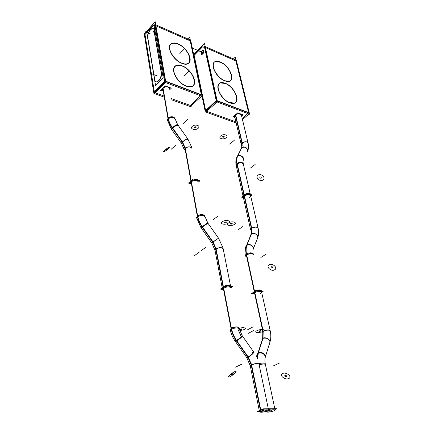 <?xml version="1.0" encoding="UTF-8"?>
<svg xmlns="http://www.w3.org/2000/svg" width="434" height="434" viewBox="0 0 434 434"><rect width="100%" height="100%" fill="white"/><g stroke="black" fill="none" stroke-linecap="round" stroke-linejoin="round"><path stroke-width="0.65" d="M155.508 92.865L163.238 95.654L155.508 92.865M171.414 98.599L190.298 105.408L200.611 95.768L190.298 105.408L171.414 98.599M144.989 34.508L154.32 91.607L144.989 34.508L153.115 25.362L154.971 25.617L153.115 25.362L144.989 34.508M165.701 81.511L201.414 95.013L165.701 81.511M154.461 92.491L164.822 82.01L154.461 92.491M169.792 89.485L169.862 88.455L168.256 86.919C164.508 86.339 162.424 87.359 162.012 89.974L162.392 90.701C160.412 88.644 165.115 85.596 168.256 86.919C169.623 87.5 170.133 88.357 169.792 89.485M155.654 25.714L165.365 81.071L155.654 25.714M161.443 72.749L154.309 31.536C154.867 29.658 154.694 28.595 153.782 28.346C154.694 28.595 154.867 29.658 154.309 31.536C154.938 28.866 154.471 27.939 152.898 28.747L153.75 28.346L152.898 28.747C154.471 27.939 154.938 28.866 154.309 31.536L161.443 72.749M154.737 79.672C155.025 81.196 155.708 81.95 156.793 81.923C159.582 80.892 161.16 78.109 161.524 73.585C161.16 78.109 159.582 80.892 156.793 81.923C155.708 81.95 155.025 81.196 154.737 79.672C155.421 85.2 161.915 79.465 161.524 73.585C161.915 79.465 155.421 85.2 154.737 79.672M147.815 37.899L154.688 79.379L147.815 37.899M152.133 28.736C149.22 30.358 147.772 33.347 147.782 37.704C147.772 33.347 149.22 30.358 152.133 28.736C149.22 30.358 147.772 33.347 147.782 37.704C147.772 33.347 149.22 30.358 152.133 28.736M201.343 94.693L190.228 40.894L155.92 25.834L190.228 40.894L201.343 94.693M186.143 86.122L191.486 86.616C198.826 84.852 191.844 69.543 182.253 66.071C180.007 65.181 178.086 65.002 176.475 65.534C169.32 67.351 176.519 82.878 186.143 86.122C199.45 91.514 195.132 70.785 182.253 66.071C176.155 64.161 173.312 66.104 173.73 71.892C175.564 78.299 179.698 83.04 186.143 86.122M181.705 63.266C183.929 64.151 185.806 64.34 187.336 63.831C194.058 61.991 187.179 47.631 177.978 44.062C175.596 43.058 173.584 42.852 171.951 43.449C165.392 45.342 172.482 59.914 181.705 63.266C194.801 68.903 190.662 49.026 177.978 44.062C171.978 42.017 169.168 43.758 169.548 49.275C171.322 55.433 175.374 60.098 181.705 63.266M174.994 118.672C173.6 116.491 171.294 116.328 168.072 118.184L162.902 88.107C166.032 86.225 168.283 86.426 169.656 88.715L169.618 88.503C168.066 86.404 165.831 86.274 162.902 88.107L162.256 89.93M191.09 181.054C194.454 179.307 196.814 179.372 198.17 181.249C196.814 179.372 194.454 179.307 191.09 181.054C194.248 179.361 196.597 179.367 198.132 181.076C196.597 179.367 194.248 179.361 191.09 181.054L190.309 182.692L191.09 181.054L197.465 216.007L196.64 217.553M223.331 287.368C226.971 285.811 229.45 285.708 230.763 287.058C229.45 285.708 226.971 285.811 223.331 287.368C226.76 285.865 229.233 285.718 230.742 286.928C229.233 285.718 226.76 285.865 223.331 287.368L222.371 288.719L223.331 287.368L231.219 328.343L230.199 329.563M268.38 409.132C266.937 408.573 264.328 408.909 260.563 410.141L259.369 411.063L259.559 411.996L260.953 411.003L251.394 363.8M260.178 411.351L262.901 411.172C259.288 411.573 258.507 411.226 260.563 410.141C264.55 408.861 267.16 408.551 268.396 409.202M267.165 410.065L267.773 409.783M270.208 330.751C269.015 329.742 266.617 329.932 263.02 331.316C266.427 329.976 268.814 329.759 270.187 330.659L261.469 291.371C260.096 290.297 257.763 290.465 254.487 291.87C257.948 290.422 260.286 290.292 261.496 291.48L261.469 291.371C260.096 290.297 257.763 290.465 254.487 291.87L253.461 293.21L254.487 291.87L263.02 331.316L262.879 338.211L258.154 352.891L257.009 354.556L256.494 356.683M273.653 409.989L274.266 409.707M274.885 409.056C274.028 408.551 271.89 408.736 268.483 409.609C272.085 408.698 274.228 408.535 274.901 409.121M266.769 411.264L269.454 411.079L266.655 411.253M258.094 228.045C256.765 226.765 254.59 226.857 251.568 228.322C254.753 226.814 256.939 226.76 258.122 228.165L250.499 195.132C249.17 193.732 247.044 193.792 244.125 195.3C247.201 193.748 249.338 193.738 250.532 195.257L250.499 195.132C249.17 193.732 247.044 193.792 244.125 195.3L243.241 196.917L244.125 195.3L251.568 228.322C250.239 229.364 250.288 230.134 251.715 230.633M234.734 116.713L235.505 114.912L236.427 114.31L235.505 114.912L242.085 143.036C244.792 141.506 246.789 141.495 248.074 143.003L241.364 114.961L238.808 113.735C240.29 113.757 241.152 114.213 241.396 115.097M235.901 60.939L205.423 47.561L235.901 60.939L248.628 112.596L235.901 60.939M248.704 112.9L217.174 100.976L248.704 112.9M216.81 100.547L205.136 47.436L216.81 100.547M225.246 83.458C234.121 86.643 240.978 101.871 234.024 103.227L229.711 102.76C220.792 99.782 213.761 84.332 220.575 82.943L225.246 83.458C236.807 87.668 241.673 107.632 229.711 102.76C217.673 98.54 213.186 78.033 225.246 83.458M220.331 62.219C228.881 65.507 235.624 79.834 229.201 81.283L224.617 80.751C216.04 77.653 209.123 63.12 215.421 61.639L220.331 62.219C231.74 66.662 236.416 85.851 224.617 80.751C212.752 76.281 208.45 56.599 220.331 62.219M205.57 110.258L194.166 55.33L202.461 46.975L194.166 55.33L205.57 110.258M235.928 121.851L206.817 111.359L235.928 121.851M216.371 101.323L205.716 110.963L216.371 101.323M247.895 113.589L242.188 118.417L247.895 113.589M240.414 113.827C236.921 113.404 234.951 114.386 234.512 116.773L234.886 117.37C232.901 115.699 237.637 112.645 240.414 113.827L241.581 114.901L241.554 115.753L240.414 113.827M204.533 47.333L202.461 46.975L204.533 47.333M202.803 53.865C203.888 52.286 203.958 51.201 203.025 50.604L202.711 50.659C203.958 50.897 203.985 51.971 202.803 53.865L201.967 54.277L201.436 53.887L202.803 53.865M202.976 50.773L203.503 51.234C202.401 50.507 201.712 51.261 201.441 53.49L202.374 54.028L201.441 53.49C201.403 52.096 201.891 51.19 202.895 50.773M191.069 106.091L191.215 106.845L171.631 99.809M163.444 96.874L153.913 93.451L144.093 33.109L144.81 33.413L155.198 21.7L165.859 82.417L154.395 93.625M153.766 92.534L164.893 80.892L202.325 95.068L202.336 96.419L164.871 82.297L154.748 24.342L190.678 40.156L190.949 41.192L154.987 25.405L152.339 25.036M152.714 33.06C154.32 30.651 154.499 29.002 153.245 28.107L151.998 28.894M190.249 106.498L201.886 96.006L189.68 36.988L187.841 38.908M144.115 34.384L152.562 24.863M202.032 94.954L190.889 41.181M182.475 63.38C173.112 60.516 165.283 45.266 172.081 43.313C173.882 42.668 176.101 42.971 178.743 44.219M177.479 43.671C186.842 46.791 194.416 61.807 187.466 63.7C185.768 64.259 183.674 63.977 181.19 62.854M186.924 86.22C177.159 83.518 169.2 67.275 176.611 65.398C178.39 64.818 180.528 65.089 183.029 66.218M181.743 65.697C191.502 68.67 199.201 84.668 191.622 86.485C189.951 86.974 187.949 86.719 185.616 85.72M161.394 73.536L153.983 30.662L161.394 73.536M161.188 72.397C161.372 77.225 159.842 80.377 156.598 81.852C155.437 81.863 154.737 81.017 154.499 79.308C154.737 81.017 155.437 81.863 156.598 81.852C159.842 80.377 161.372 77.225 161.188 72.397M154.683 80.474L147.462 36.819L155.518 85.427L163.173 77.61L153.967 24.684L146.8 32.745L147.479 36.825M147.636 37.823C146.817 34.639 149.876 28.508 152.253 28.617C149.876 28.508 146.817 34.639 147.636 37.823M162.419 90.847L162.039 90.12C162.528 87.418 164.676 86.426 168.484 87.147M168.077 86.995L169.889 88.601L169.819 89.637L171.343 88.151L165.034 85.796L160.537 90.31L162.446 91.01M163.027 87.907L168.321 118.672L167.546 120.712M162.755 88.151L168.045 118.938C171.05 116.996 173.388 117.044 175.065 119.095M168.332 118.661C169.01 121.808 170.475 124.954 172.721 128.106L172.721 128.106C175.379 125.931 177.115 124.9 177.924 125.008L177.924 125.014M172.439 128.366C170.188 125.22 168.728 122.073 168.05 118.927M168.186 117.864L168.186 117.864C171.229 116.203 173.481 116.366 174.94 118.363L174.967 118.525M168.186 118.791C168.848 121.873 170.264 124.954 172.439 128.046L171.501 129.283L181.331 143.128L171.3 129.001L167.459 120.305L171.3 128.996L172.385 127.634L182.752 142.233M181.651 143.589L181.385 143.209M187.949 139.124L177.636 124.601C176.649 124.52 174.804 125.616 172.103 127.894L182.459 142.488M187.624 138.668C186.723 138.701 184.906 139.84 182.177 142.092L184.955 148.336C187.998 146.48 190.342 146.508 191.98 148.423L192.012 148.585M184.363 149.942L185.247 148.081L182.47 141.837L181.331 143.128L184.309 149.627M185.106 147.321L191.367 181.613L190.434 183.37M184.819 147.576L191.069 181.862C194.21 180.045 196.607 180.007 198.262 181.754L198.295 181.927M199.987 180.739L198.322 182.079L199.987 180.739L193.477 178.971L188.464 183.061L190.472 183.593L188.464 183.061L193.477 178.971L199.987 180.739M190.152 181.683L191.123 180.256L197.758 216.609L196.808 218.378M192.967 179.388L190.819 180.501L197.443 216.843C200.703 215.08 203.166 215.004 204.832 216.609M194.128 179.144C196.049 178.96 197.313 179.302 197.915 180.175M202.277 227.367C199.868 223.982 198.262 220.472 197.454 216.837M197.589 215.671L197.589 215.665C200.866 214.141 203.226 214.168 204.669 215.747L204.702 215.904M202.591 227.134L202.597 227.134C200.188 223.749 198.577 220.239 197.768 216.599M212.004 243.246L200.937 227.606L196.738 218.052L200.942 227.606L202.233 226.624L213.349 242.329M218.725 238.456L207.674 222.848L201.913 226.857L213.023 242.557M197.595 216.723L190.965 180.376L197.595 216.723C198.392 220.277 199.955 223.722 202.282 227.047L212.964 242.145L218.514 238.157L212.72 242.129L215.785 249.127C219.089 247.467 221.552 247.364 223.174 248.812L223.201 248.948M215.052 250.499L216.11 248.904L213.045 241.906L211.694 242.807L214.993 250.201M215.942 248.02L223.656 288.057L222.523 289.511L214.879 249.599M215.617 248.243L223.315 288.268C226.749 286.673 229.271 286.489 230.899 287.72L230.921 287.845M230.893 287.704L232.727 286.581L226.033 285.594L232.727 286.581L230.893 287.704L223.011 247.998M226.033 285.594L220.385 289.087L222.501 289.386L220.385 289.087L226.033 285.594M222.219 287.926L223.353 286.467L231.566 329.091L230.389 330.469M230.742 286.928L230.584 286.136C228.962 284.899 226.434 285.084 223.011 286.679L231.208 329.287C234.778 327.779 237.376 327.534 239.004 328.565M236.563 341.135C233.975 337.478 232.19 333.529 231.224 329.281M231.355 327.985L231.355 327.985C234.913 326.65 237.398 326.509 238.803 327.551M236.926 340.945L236.926 340.945C234.333 337.289 232.548 333.334 231.577 329.086M240.951 335.949L238.152 329.688M234.957 340.842L236.535 340.397L248.514 357.383M254.026 352.457L242.123 335.585C241.738 336.762 239.752 338.428 236.177 340.587L248.145 357.567M253.64 351.92C253.38 353.249 251.438 354.974 247.819 357.106L251.237 365.016C254.856 363.632 257.454 363.366 259.033 364.218M250.304 366.041L251.606 364.837L248.188 356.922L246.615 357.388L250.25 365.77M267.545 410.917C263.78 412.191 261.116 412.55 259.559 411.996M251.026 363.98L260.563 411.161C264.344 409.88 267.013 409.512 268.575 410.065L267.154 411.074M259.445 411.437L257.232 411.465L263.655 408.812L270.518 408.741L268.472 409.582M263.129 411.09L264.794 411.069M265.006 410.982L263.346 411.003M251.541 293.503L257.216 290.189L263.389 291.095L261.637 292.115L263.389 291.095L257.216 290.189L251.541 293.503L253.586 293.796L251.541 293.503M270.387 331.636L261.301 290.612C259.82 289.516 257.438 289.711 254.156 291.209L263.026 332.222M253.293 292.451L254.498 291.008L263.384 332.037M261.697 340.017L263.026 338.243L263.172 331.071L261.886 332.363M270.138 330.426C268.662 329.558 266.226 329.835 262.814 331.261L262.668 338.428C266.362 337.511 268.814 338.645 270.013 341.84L269.715 342.811M262.798 338.021L257.883 353.287C261.637 352.397 264.149 353.536 265.418 356.699L265.201 357.54M270.073 341.639C268.955 338.596 266.557 337.451 262.879 338.211C265.765 336.513 271.63 340.272 269.769 342.616L265.554 356.26L270.035 342.008M263.156 337.836L258.252 353.102L256.912 354.882M257.422 358.793L258.414 352.598C262.136 352.05 264.518 353.276 265.554 356.276L265.451 356.856M259.163 364.848C262.451 363.925 264.528 363.795 265.396 364.457L274.809 408.698M257.091 357.99L258.046 352.782M258.93 363.714C262.217 362.813 264.295 362.71 265.174 363.41M267.17 411.074C270.914 409.81 273.55 409.441 275.08 409.984L273.648 410.987M274.033 410.83C270.301 412.088 267.675 412.452 266.145 411.909L267.556 410.917M263.839 411.378L264.143 411.248M265.217 410.808L267.729 409.783M268.456 409.484L270.257 408.747L277.006 408.676L274.977 409.501M271.538 410.9L269.481 411.199L269.905 410.917M269.693 411.009L271.749 410.705L271.326 410.987M241.488 197.123L246.566 193.401L252.257 194.947L250.716 196.065L252.257 194.947L246.566 193.401L241.488 197.123L243.403 197.633L241.488 197.123M246.181 193.678L243.832 194.768L251.568 229.109M247.011 193.521C248.785 193.342 249.892 193.64 250.326 194.421L243.371 164.226M250.353 194.492L258.284 228.951M243.062 195.967L244.141 194.546L251.888 228.897M250.331 235.559L251.487 233.845L251.704 228.089L250.597 229.716M258.051 227.85C256.624 226.581 254.4 226.738 251.384 228.306L251.167 234.056C254.644 232.879 256.857 233.969 257.807 237.322M251.291 233.747L246.615 245.351C250.13 244.179 252.398 245.264 253.413 248.606L253.125 249.507M250.63 229.852L251.568 228.322L251.362 233.855C254.812 232.846 256.982 233.948 257.867 237.159L253.543 248.275L257.769 237.637M251.612 233.535L246.941 245.134L245.769 246.886M246.669 254.845L246.669 254.845C249.81 253.461 252.018 253.353 253.293 254.519L253.32 254.644M245.932 246.452L246.007 246.062M246.474 253.895C245.845 250.337 246.051 247.288 247.092 244.754M261.344 290.796L261.642 292.136C260.156 291.046 257.774 291.247 254.487 292.738L246.138 254.112C245.514 250.548 245.725 247.499 246.767 244.966M253.293 254.519C252.734 251.866 252.821 249.794 253.537 248.297L253.38 248.937M246.138 254.112C249.295 252.555 251.617 252.404 253.098 253.657L253.266 254.411M261.642 292.136L260.416 293.585M245.329 255.463L246.463 253.901L254.829 292.538L253.624 293.975M234.913 117.5L233.112 116.838L237.707 112.889L242.986 114.858L241.613 116.024M235.364 114.994L242.08 143.73M241.239 114.44L248.253 143.855M235.64 114.771L242.367 143.497M240.946 149.068L241.95 147.511L242.21 142.813L241.239 144.658M248.091 143.079L248.031 142.835C246.653 141.327 244.619 141.397 241.922 143.046L241.662 147.744C244.982 146.399 246.989 147.473 247.695 150.961M241.662 147.739L237.327 156.43C240.68 155.084 242.736 156.153 243.501 159.636L243.165 160.526M242.069 147.272L236.606 157.808M243.035 195.989L236.112 165.115L237.1 163.303C236.557 160.314 236.78 157.846 237.772 155.904M249.588 197.513L250.646 195.772C249.219 194.345 247.044 194.443 244.125 196.054L236.801 163.537C236.264 160.542 236.487 158.079 237.479 156.137M250.337 194.427L243.333 164.079C242.883 161.86 242.975 160.298 243.62 159.408L243.393 160.092M236.801 163.537C239.622 161.882 241.743 161.822 243.17 163.358L243.322 164.03M237.1 163.303L244.429 195.832L243.387 197.557M236.487 61.183L236.248 60.212L204.273 46.14L216.463 101.74L249.588 114.223L249.545 112.938L216.441 100.406L205.114 111.023M249.241 112.824L236.552 61.21L204.555 47.165L201.761 46.688M224.172 80.377C226.195 81.299 227.915 81.559 229.331 81.158C235.966 79.666 228.566 64.693 219.897 61.867M221.036 62.355C218.877 61.33 217.049 61.048 215.546 61.514C209.031 63.038 216.647 78.25 225.322 80.849M229.255 102.397L234.159 103.108C241.342 101.708 233.801 85.802 224.801 83.116M225.957 83.588C223.928 82.661 222.175 82.406 220.705 82.823C213.658 84.256 221.411 100.406 230.427 102.847M202.07 96.315L205.293 111.896L236.194 122.99M193.569 54.114L193.949 54.272L204.544 43.584L217.363 101.844L205.678 112.037M242.46 119.556L249.219 113.854L235.239 57.19L233.378 58.948M202.721 53.724L201.815 54.212L201.278 53.816M202.559 50.594L202.873 50.539C203.823 51.185 203.725 52.297 202.575 53.87M240.273 113.909L241.613 115.037L241.586 115.894M234.919 117.511L234.544 116.914C235.06 114.446 237.083 113.486 240.615 114.033M201.989 46.53L193.727 54.863M200.953 53.203L201.544 53.908C202.624 53.528 203.128 52.595 203.058 51.103M201.479 53.897L201.691 54.879L203.882 52.693L203.296 49.997L202.662 50.637M203.09 51.266L202.504 50.566C201.425 50.946 200.92 51.879 200.991 53.366M152.627 28.742L153.598 28.264C154.531 28.535 154.688 29.642 154.07 31.579M192.316 48.049L197.557 50.311L192.316 48.049M179.828 53.577L184.092 49.172L179.828 53.577M184.179 75.999L188.562 71.659L184.179 75.999M158.068 76.232L151.922 73.888M150.951 34.178L144.999 31.639M176.882 126.131C179.909 123.397 175.26 125.383 172.439 128.046L171.549 129.348M177.832 124.883C176.926 124.77 175.124 125.822 172.439 128.046L182.405 142.081L181.461 143.318M186.756 140.036C189.832 137.361 185.28 139.488 182.405 142.081L185.074 148.092L191.069 180.935M191.98 148.417C190.629 146.415 188.323 146.307 185.074 148.092L184.341 149.801L181.423 143.258L182.405 142.081C185.117 139.889 186.902 138.809 187.754 138.847M162.886 88.026L168.175 118.802L162.886 88.026M183.392 123.327L187.927 119.166L183.392 123.327M198.012 128.41C201.49 125.8 194.904 123.554 192.181 126.457M192.463 126.202C189.034 128.844 195.609 131.014 198.3 128.16M172.238 127.764L182.6 142.363L172.238 127.764M175.716 145.222L171.126 149.323L175.716 145.222M168.69 148.585C172.168 145.602 166.889 148.065 164.003 150.788M164.296 150.527C160.851 153.506 166.146 150.999 168.983 148.325M184.955 147.452L191.21 181.737L184.955 147.452M167.014 149.345C167.475 148.759 167.085 148.949 165.831 149.904M195.908 127.629C196.249 126.717 195.761 126.554 194.437 127.135M194.595 126.994C194.253 127.9 194.741 128.068 196.065 127.487M165.994 149.757C165.533 150.338 165.929 150.153 167.177 149.204M204.729 216.045C203.362 214.32 200.937 214.304 197.465 216.007C200.736 214.353 203.145 214.315 204.696 215.888L207.881 223.141M206.736 224.025L201.154 227.91L211.792 242.942L215.02 250.342L215.915 248.877L223.309 287.275M217.315 238.971L212.964 242.145L215.915 248.877C219.43 247.261 221.845 247.217 223.163 248.742M213.251 219.599L218.329 215.893L213.251 219.599M234.186 224.514C238.033 222.186 231.365 220.635 228.284 223.168C232.119 220.814 225.354 219.246 222.279 221.807M222.599 221.579C218.801 223.955 225.555 225.458 228.588 222.94M202.07 226.749L213.181 242.449L202.07 226.749M206.275 247.027L201.126 250.613L206.275 247.027M199.211 252.181L194.503 255.621M194.828 255.393L199.537 251.953M215.774 248.129L223.483 288.16L215.774 248.129M197.535 253.407L196.347 254.275M226.114 222.609C226.543 221.834 226.038 221.714 224.6 222.268M224.779 222.143C224.351 222.919 224.855 223.033 226.288 222.485M196.526 254.15L197.714 253.282M238.857 327.833C237.544 326.694 235 326.862 231.219 328.343C234.789 326.911 237.327 326.704 238.836 327.724L242.188 335.672M231.393 329.184C232.309 333.204 233.964 336.974 236.356 340.495M241 336.366C244.803 334.283 240.192 338.959 236.584 340.82L235.185 341.167M242.351 335.911C242.042 337.006 240.116 338.645 236.584 340.82L248.096 357.149L251.384 364.766L260.552 410.092M252.393 352.522C256.255 350.515 251.774 355.381 248.096 357.149L246.718 357.529L250.272 365.857L259.282 410.618M259 364.061C257.747 363.155 255.208 363.394 251.384 364.766L250.272 365.857M223.174 286.57L231.382 329.189L223.174 286.57M247.451 329.862L253.179 326.786L247.451 329.862M262.836 331.408C267.127 329.417 260.199 328.744 256.695 330.833M257.053 330.648C252.816 332.65 259.738 333.274 263.194 331.223M236.351 340.495L248.324 357.48L236.351 340.495M241.472 364.289L235.635 367.153L241.472 364.289M234.436 371.759C238.792 369.459 233.535 375.16 229.754 376.804M230.128 376.625C225.805 378.871 231.105 373.191 234.81 371.58M251.205 363.887L260.753 411.079L251.205 363.887M232.781 373.593C233.481 373.484 233.091 373.913 231.599 374.862M260.633 331.153C261.165 330.556 260.65 330.507 259.082 331.006M259.282 330.903C258.751 331.505 259.266 331.549 260.829 331.05M231.805 374.764C231.11 374.868 231.501 374.444 232.987 373.495M258.062 353.189L257.243 358.359M265.516 356.395L265.255 357.307C266.991 354.952 261.046 351.247 258.154 352.891C261.903 352.169 264.355 353.336 265.516 356.395C264.849 358.43 264.756 360.866 265.245 363.703L265.358 364.278C264.485 363.578 262.402 363.681 259.109 364.582C262.586 363.649 264.675 363.573 265.375 364.365M253.754 330.448L248.112 333.442L253.754 330.448M239.698 330.789L244.429 329.466M244.076 329.656C247.613 328.006 243.121 326.9 238.993 328.435M273.539 365.829L279.491 363.046L273.539 365.829M282.849 373.414C278.438 374.922 285.198 380.585 288.865 378.475M288.491 378.643C292.966 377.179 286.152 371.428 282.474 373.582M285.019 375.35C284.427 376.262 284.932 376.69 286.538 376.625M240.322 329.129C239.823 329.748 240.365 329.797 241.95 329.281M241.754 329.39C242.259 328.771 241.716 328.722 240.127 329.238M286.331 376.717C286.923 375.801 286.418 375.377 284.812 375.443M257.433 238.271C259.603 235.808 254.096 231.794 251.362 233.855L246.865 245.009L245.866 246.62C244.95 249.149 244.76 252.018 245.302 255.235M246.772 245.237C245.861 247.706 245.704 250.63 246.306 253.998M253.499 248.378L253.158 249.366C255.094 246.848 249.55 243.007 246.865 245.009C250.369 244.017 252.583 245.139 253.499 248.378C252.827 249.843 252.751 251.839 253.261 254.373C251.883 253.147 249.61 253.266 246.452 254.725L254.47 291.794M253.288 254.492C252.067 253.141 249.789 253.217 246.452 254.725L245.487 256.185M261.496 291.48C260.286 290.292 257.948 290.422 254.487 291.87M243.056 226.385L238.022 229.852L243.056 226.385M228.604 222.946C224.807 225.3 231.458 226.781 234.501 224.291M260.856 257.487L266.134 254.172L260.856 257.487M269.324 264.789C265.396 266.677 271.559 272.151 274.803 269.682M274.472 269.883C278.449 268.033 272.248 262.478 268.993 264.995M271.304 266.666C270.789 267.669 271.25 268.082 272.682 267.903M230.747 223.499C230.313 224.269 230.812 224.383 232.233 223.841M232.06 223.96C232.499 223.195 232 223.081 230.573 223.624M272.503 268.011C273.019 267.013 272.557 266.601 271.12 266.78M248.107 143.139C246.941 141.5 244.939 141.462 242.085 143.036C240.913 144.131 240.951 145.01 242.194 145.667M241.266 144.777L242.085 143.036L241.836 147.555L240.984 148.992M247.174 152.025C249.669 149.567 244.472 145.2 241.836 147.555C245.129 146.388 247.103 147.479 247.754 150.82L247.836 150.652M241.803 147.62L236.704 158.432M237.474 156.305C236.606 158.215 236.432 160.58 236.953 163.412M243.588 159.457L243.181 160.45C245.275 157.868 240.089 153.88 237.555 156.131C240.897 154.976 242.91 156.083 243.588 159.457C242.986 160.341 242.894 161.844 243.306 163.96C241.982 162.462 239.904 162.484 237.083 164.03L244.103 195.202M243.338 164.095C242.145 162.468 240.056 162.446 237.083 164.03L236.248 165.723M250.532 195.257C249.338 193.738 247.201 193.748 244.125 195.3M234.214 140.394L229.673 144.131L234.214 140.394M220.879 135.744C217.45 138.256 223.581 140.285 226.32 137.573M226.033 137.811C229.505 135.332 223.364 133.238 220.597 135.988M250.385 168.104L255.132 164.475L250.385 168.104M258.154 175.108C254.617 177.218 260.281 182.481 263.188 179.806M262.89 180.023C266.471 177.945 260.774 172.607 257.856 175.331M259.977 176.915C259.521 177.962 259.944 178.352 261.246 178.103M222.859 136.488C222.479 137.345 222.935 137.502 224.232 136.949M224.074 137.079C224.454 136.222 223.998 136.064 222.702 136.618M261.078 178.222C261.534 177.18 261.111 176.784 259.809 177.039M202.494 52.443L197.21 50.16L202.494 52.443M192.642 48.19L197.985 50.496L192.642 48.19M177.598 124.542L174.956 118.477C173.394 116.475 171.099 116.377 168.072 118.184L167.394 119.947M191.823 147.593L191.942 148.233C190.417 146.404 188.128 146.356 185.074 148.092M207.886 223.147L202.282 227.047M212.964 242.145L211.792 242.942M230.611 286.266L223.13 248.601C221.628 247.217 219.224 247.315 215.915 248.877M236.584 340.82L235.25 341.265L246.718 357.529M253.798 352.131C253.564 353.341 251.666 355.017 248.096 357.149M268.304 408.763L258.984 363.969C257.53 363.177 254.997 363.437 251.384 364.766M263.02 331.316L261.924 332.525M262.879 338.211L261.74 339.887M251.362 233.855L250.375 235.461M169.618 88.503L169.515 87.918M187.911 139.064L191.779 147.462M198.132 181.076L198.007 180.403M218.514 238.157L222.951 247.765M230.34 330.247C231.181 334.05 232.743 337.614 235.022 340.94C232.743 337.614 231.181 334.05 230.34 330.247M235.044 340.967L235.25 341.265M270.349 331.419C271.022 334.972 270.962 338.276 270.165 341.319C270.962 338.276 271.022 334.972 270.349 331.419M258.23 228.658C258.832 231.685 258.74 234.431 257.953 236.899C258.74 234.431 258.832 231.685 258.23 228.658M248.188 143.518C248.742 146.16 248.628 148.52 247.847 150.598C248.975 147.555 248.394 144.229 248.188 143.518M236.698 157.58C235.385 160.303 235.939 164.692 236.069 164.839M162.159 89.344L162.224 89.713M235.022 340.94L246.946 357.855M258.8 363.095L268.575 410.065M275.08 409.984L265.391 364.451C264.724 361.245 264.778 358.517 265.554 356.276M266.053 411.443L266.145 411.909M243.1 196.276L250.57 229.591M246.317 245.498L245.774 246.843M234.604 116.166L241.402 145.357"/></g></svg>
